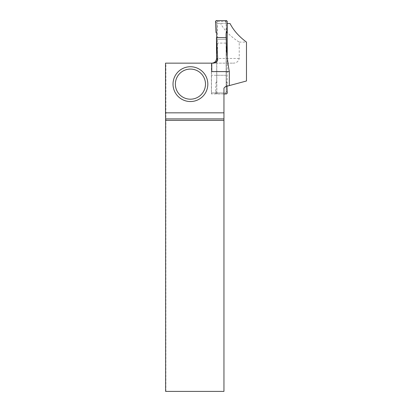 <?xml version="1.0" encoding="UTF-8"?>
<svg xmlns="http://www.w3.org/2000/svg" width="412" height="412" viewBox="0 0 412 412"><rect width="100%" height="100%" fill="white"/><g stroke="black" fill="none" stroke-linecap="round" stroke-linejoin="round"><path stroke-width="0.31" stroke-dasharray="2.06 1.54" d="M226.08 75.272L216.691 75.272L216.691 37.533L216.691 39.294L226.08 39.294L226.08 37.652L226.173 92.061L225.297 92.942L226.306 93.941M216.691 33.552L216.779 22.506L217.618 21.63L216.697 20.6L215.538 21.609M226.198 33.351L226.198 22.506A0.881 0.881 -90 0 0 225.318 21.625L217.685 21.625A0.881 0.881 90 0 0 216.805 22.506L216.805 92.061A0.881 0.881 -90 0 0 217.685 92.942L216.779 92.061L216.789 91.346L215.533 92.746L215.991 82.23L216.691 81.015L216.789 91.346M216.691 75.272L216.691 81.015M226.198 37.652L226.198 92.061A0.881 0.881 90 0 1 225.318 92.942L217.685 92.942M216.753 32.136L215.991 32.337M217.685 21.625L225.271 21.625L226.173 22.506L226.178 23.221L227.239 21.821M226.08 33.552L226.178 23.221M226.147 32.136L226.78 32.337M165.521 63.154L232.996 63.154L211.377 63.154L211.407 93.967L223.953 93.967L223.953 88.096L223.953 93.967L216.697 93.967L215.538 92.957A1.174 1.174 -90 0 0 216.697 93.967L217.618 92.942M226.955 86.221L226.78 82.23L226.08 81.015M216.655 43.095L226.049 43.095M226.08 39.294L216.691 39.294M216.655 71.472L226.049 71.472M216.753 82.431L215.991 82.23M217.644 92.942L225.297 92.942M226.147 82.431L226.78 82.23M226.306 20.626L225.297 21.63M230.056 23.536L217.49 23.536L217.49 58.458C217.196 61.321 215.615 62.887 212.747 63.154M227.167 23.536L217.49 23.536M227.218 56.511L227.218 86.149L229.309 85.588L226.301 86.396L226.301 37.657M216.47 39.294L226.301 39.294L226.301 37.667M165.624 391.4L223.953 391.4L223.953 88.096L225.421 86.633L226.301 86.396L226.301 75.267L211.407 75.272M232.996 63.154C236.375 63.154 238.45 61.589 239.223 58.458L239.223 42.112C230.71 36.689 224.504 30.498 220.605 23.536M216.47 37.801L216.47 37.533M227.218 86.149L225.421 86.633L223.953 88.096L225.421 86.633L246.479 80.989M213.524 63.154L211.377 63.154M239.223 42.112L246.479 42.112M165.882 391.4L165.882 63.154M207.828 84.136A17.402 17.402 0 0 1 181.723 99.21A17.402 17.402 0 0 1 181.723 69.067A17.402 17.402 0 0 1 207.828 84.136M211.377 71.472L226.379 71.472M216.547 43.095L226.379 43.095M211.521 92.942L223.953 92.942L211.48 92.942L211.521 63.154M211.407 93.967L211.48 92.942M211.773 63.154L211.773 71.616M215.533 21.821L216.789 23.221M227.239 92.746L226.178 91.346M239.223 58.458L217.49 58.458"/><path stroke-width="0.62" d="M227.233 21.609L226.78 32.337L226.08 33.552L226.08 37.652L226.08 33.552L226.78 32.337L227.233 21.609L226.075 20.6L216.697 20.6L215.538 21.609L215.991 32.337L216.691 33.552L216.691 37.533L216.691 33.552L215.991 32.337L215.538 21.609A1.174 1.174 90 0 1 216.697 20.6L226.075 20.6A1.174 1.174 90 0 1 227.233 21.609L226.626 20.739M226.198 33.351L226.198 37.652M226.955 86.221L227.233 92.957A1.174 1.174 -90 0 1 226.075 93.967L223.953 93.967M227.233 92.957L226.626 93.828M227.167 23.536L230.056 23.536C233.491 30.328 238.965 36.524 246.479 42.112L246.479 80.989L225.421 86.633L223.953 88.096L223.953 118.913L165.619 118.913L165.624 391.4L223.953 391.4L223.953 118.913M227.218 23.536L227.218 56.511M211.773 63.154L211.773 71.616L229.309 71.616C227.311 60.476 226.306 49.157 226.301 37.657L216.47 37.533L217.696 58.458C217.948 61.089 216.558 62.655 213.524 63.154L165.521 63.154L165.521 112.837L223.953 112.837M229.309 71.616L229.309 85.588M211.845 63.154C214.703 62.871 216.269 61.311 216.547 58.458L216.47 37.801M165.619 118.913L165.521 112.837M223.953 120.381L165.624 120.381M207.828 84.136A17.402 17.402 0 0 1 190.426 101.537A17.402 17.402 0 0 1 173.019 84.136A17.402 17.402 0 0 1 190.426 66.734A17.402 17.402 0 0 1 207.828 84.136A17.402 17.402 0 0 1 190.426 101.537A17.402 17.402 0 0 1 173.019 84.136A17.402 17.402 0 0 1 190.426 66.734A17.402 17.402 0 0 1 207.828 84.136M216.547 58.458L217.696 58.458M175.368 84.136A15.053 15.053 0 0 0 197.951 97.175A15.053 15.053 0 0 0 197.951 71.096A15.053 15.053 0 0 0 175.368 84.136M216.47 39.387L216.47 37.667"/></g></svg>
